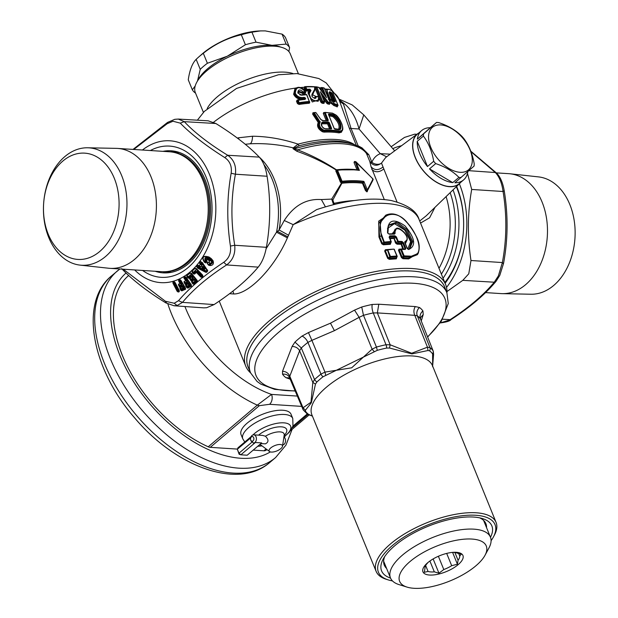 <?xml version="1.0" encoding="UTF-8"?>
<svg xmlns="http://www.w3.org/2000/svg" width="618" height="618" viewBox="0 0 618 618"><rect width="100%" height="100%" fill="white"/><g stroke="black" fill="none" stroke-linecap="round" stroke-linejoin="round"><path stroke-width="0.93" d="M429.904 561.028L434.323 571.851A18.532 7.385 -22.2 0 1 428.065 571.441L425.663 565.547M428.065 571.441L424.327 572.276L424.983 568.328A18.532 7.385 -22.2 0 1 426.621 564.08L428.166 562.334M446.675 553.411L451.688 565.694A18.532 7.385 -22.2 0 1 448.289 567.594A18.532 7.385 -22.2 0 1 443.794 569.541L438.378 556.27M443.794 569.541L438.958 573.218L433.133 558.935M434.323 571.851L438.958 573.218M452.53 552.392A18.532 7.385 -22.2 0 1 456.625 552.909L461.26 554.284L459.707 556.03L458.649 553.427M459.707 556.03A18.532 7.385 -22.2 0 1 458.069 560.279L454.91 552.531M458.069 560.279L457.42 564.219L452.592 552.392M451.688 565.694L457.42 564.219M436.03 557.366A21.591 8.606 157.8 0 0 427.355 563.037A21.591 8.606 157.8 0 0 426.405 574.501A21.591 8.606 157.8 0 0 449.881 569.981A21.591 8.606 157.8 0 0 463.098 557.892A21.591 8.606 157.8 0 0 453.658 552.307A21.591 8.606 157.8 0 0 436.03 557.366M427.957 550.005A46.775 18.648 -22.2 0 1 473.033 539.143A46.775 18.648 -22.2 0 1 485.022 555.273A46.775 18.648 -22.2 0 1 457.961 577.343A46.775 18.648 -22.2 0 1 407.023 587.1A46.775 18.648 -22.2 0 1 427.957 550.005M407.023 587.1L399.004 584.597A53.967 21.522 -22.2 0 1 390.491 577.961A53.967 21.522 -22.2 0 1 423.152 541.793A53.967 21.522 -22.2 0 1 490.429 537.173A53.967 21.522 -22.2 0 1 489 547.865L485.022 555.273M386.621 568.475A54.871 21.877 -22.2 0 1 384.303 565.161A54.871 21.877 -22.2 0 1 384.674 556.609M479.653 517.853A54.871 21.877 -22.2 0 1 483.469 520.279A54.871 21.877 -22.2 0 1 485.902 523.701A54.871 21.877 -22.2 0 1 486.559 527.687M490.483 537.297A59.544 23.747 157.8 0 0 489.217 522.195A59.544 23.747 157.8 0 0 482.473 518.579A59.544 23.747 157.8 0 0 427.749 526.42A59.544 23.747 157.8 0 0 383.175 559.105A59.544 23.747 157.8 0 0 384.234 574.609A59.544 23.747 157.8 0 0 390.545 578.085M392.484 580.928A62.966 25.106 -22.2 0 1 388.351 579.931A62.966 25.106 -22.2 0 1 381.221 576.115A62.966 25.106 -22.2 0 1 416.524 530.005A62.966 25.106 -22.2 0 1 492.229 520.688A62.966 25.106 -22.2 0 1 493.349 537.088A62.966 25.106 -22.2 0 1 491.094 540.68M388.351 579.931L386.343 579.305A64.766 25.825 -22.2 0 1 379.012 575.373A64.766 25.825 -22.2 0 1 415.327 527.95A64.766 25.825 -22.2 0 1 493.187 518.371A64.766 25.825 -22.2 0 1 494.338 535.234L493.349 537.088M387.077 579.537A64.782 25.832 -22.2 0 1 378.996 575.381A64.782 25.832 -22.2 0 1 376.13 571.372A64.782 25.832 -22.2 0 1 420.742 525.37A64.782 25.832 -22.2 0 1 493.203 518.363A64.782 25.832 -22.2 0 1 496.084 522.419A64.782 25.832 -22.2 0 1 493.975 535.914M432.615 353.913A3.6 3.283 144.9 0 0 433.056 350.723L420.472 318.996L433.056 350.723A71.595 28.552 157.8 0 0 429.943 347.579A3.6 3.206 126.6 0 1 429.572 350.839A69.973 27.903 -22.2 0 1 430.746 351.804A69.973 27.903 -22.2 0 1 432.615 353.913L432.631 366.041M312.414 416.115L308.552 414.361A69.973 27.903 -22.2 0 1 307.378 413.396A69.973 27.903 -22.2 0 1 305.501 411.287L305.377 410.267L311.317 402.828L315.474 384.102L316.771 382.102A69.973 27.903 -22.2 0 1 323.067 376.748L377.281 350.336A69.973 27.903 -22.2 0 1 386.629 348.065L389.525 348.019L411.897 353.905L428.027 350.506L429.572 350.839M433.264 351.101L433.589 354.315L432.979 355.512M312.43 416.146L310.336 415.265M315.474 384.102L312.832 382.442L310.985 402.233L303.036 407.795L302.998 409.425L289.162 376.779A7.2 6.574 145 0 0 282.55 374.238L282.519 371.279L292.098 346.459C295.597 346.567 298.1 348.004 299.606 350.785L301.329 347.98A71.92 28.675 -22.2 0 1 307.918 342.395L320.974 374.091L324.991 372.113L325.725 375.396M289.78 377.907L289.796 376.215L303.036 407.795L305.377 410.267M282.519 371.279C285.979 371.48 288.405 373.125 289.796 376.215L299.606 350.785L312.832 382.442L314.531 379.56L316.771 382.102M389.525 348.019L390.136 344.774L386.003 344.736A71.595 28.552 157.8 0 0 376.439 347.069L372.09 349.162L374.323 351.719M377.281 350.336L376.439 347.069L363.492 315.319L361.723 307.007A77.258 30.807 -22.2 0 1 372.214 304.458L378.795 304.218L415.311 306.574C413.658 309.27 413.473 312.183 414.771 315.319L417.281 315.783L429.943 347.579L427.447 347.177L428.027 350.506M308.444 332.584L311.897 340.356L307.918 342.395A7.2 3.801 -127.9 0 0 302.024 336.092L308.444 332.584L330.468 323.183L354.539 310.12L359.128 317.343L363.492 315.319A71.92 28.675 -22.2 0 1 373.257 312.94L377.359 312.909L378.795 304.218M420.665 319.367L420.425 317.814L423.222 314.554L422.928 310.962A7.2 6.574 -35 0 0 420.472 318.996A71.92 28.675 -22.2 0 0 417.281 315.783A7.2 6.412 -53.5 0 1 419.506 307.509A77.258 30.807 -22.2 0 1 422.928 310.962M423.222 314.554L421.283 320.912M290.421 379.259L285.972 377.691A77.258 30.807 -22.2 0 1 282.55 374.238M323.067 376.748A3.6 1.9 52.1 0 1 320.974 374.091A71.595 28.552 157.8 0 0 314.531 379.56L301.329 347.98L294.956 342.102L292.098 346.459M361.723 307.007L354.539 310.12M415.311 306.574L419.506 307.509M248.621 368.251A106.141 42.325 -22.2 0 1 312.291 295.898A106.111 42.31 -22.2 0 1 444.697 287.115L446.922 292.878A105.995 42.263 157.8 0 0 314.67 301.654A105.995 42.263 157.8 0 0 250.653 372.971L248.212 367.301A106.111 42.31 -22.2 0 1 312.299 295.906A106.141 42.325 -22.2 0 1 445.068 288.081M250.661 372.978A107.941 43.044 -22.2 0 1 245.771 366.173A107.941 43.044 -22.2 0 1 311.093 293.844A107.941 43.044 -22.2 0 1 445.655 284.604A107.941 43.044 -22.2 0 1 446.922 292.878L448.266 303.554L441.283 321.314L427.679 337.034M229.533 293.689L233.743 293.975C248.899 294.276 274.755 267.393 287.393 237.86L293.179 224.651L316.563 209.633M389.301 259.344L396.3 258.849L396.331 257.976L389.294 258.478L390.452 257.312L389.749 256.694L388.351 258.108L389.294 258.478L389.301 259.344L387.664 258.355L388.351 258.108L385.338 250.723L385.856 250.058L385.338 250.723L385.856 250.058L385.385 249.749L384.651 250.97L387.772 249.896L393.651 249.147L394.462 249.564A0.718 0.718 0 0 0 393.759 249.124L387.386 249.548A0.718 0.402 84.9 0 1 387.772 249.896L390.445 256.447L396.833 256.006L396.802 256.879A0.718 0.44 -92.6 0 0 396.833 256.006L394.153 249.463M385.385 249.749L387.208 249.587L385.771 250.089M396.3 258.849L396.748 257.559M390.012 238.672L394.485 238.363L396.416 236.933L394.894 235.775L394.84 236.64L395.636 237.188L398.154 242.21L397.026 244.18L400.804 244.28L403.484 242.681L402.009 241.453L401.932 242.326L402.673 242.928L404.975 248.575L404.713 249.139L405.277 249.448L401.476 249.332A0.718 0.479 90.7 0 0 401.074 248.992A0.718 0.718 0 0 0 400.843 249.031L399.452 249.487M418.077 253.519L417.382 254.678L408.768 258.054L403.021 257.845L402.959 258.718L401.445 257.559L403.021 257.845L404.087 256.756L409.533 256.957L418.077 253.519C420.078 248.088 419.444 242.333 416.2 236.238C406.544 218.517 396.779 211.341 386.922 214.709L380.093 222.727L381.213 235.775L379.645 236.771L382.411 243.562L383.361 243.932L384.512 242.774L383.817 242.148L381.731 243.809L383.369 244.798L390.367 244.303L390.808 243.021M381.731 243.809L378.958 237.018L378.703 221.128L389.332 214.044M418.425 252.87L408.676 258.927L402.959 258.718M399.599 249.456L400.935 249.023L400.696 249.587L403.369 256.13L404.149 255.883L404.087 256.756L403.369 256.13L402.218 257.312L399.259 250.051L399.599 249.456L399.259 250.051L399.599 249.456L399.05 249.147L398.479 250.298L401.476 249.332L404.149 255.883L409.626 256.091C424.172 258.185 420.603 237.76 407.494 222.959C394.33 205.887 373.936 216.539 381.909 235.528L381.213 235.775L383.817 242.148L390.893 241.468L390.87 242.341A0.718 0.44 -92.6 0 0 390.893 241.468L389.124 237.134L389.371 237.451L389.703 236.733L389.232 237.83L393.766 237.745L394.84 236.64L389.703 236.733L389.742 235.86L394.894 235.775M399.05 249.147L400.41 249.17M395.512 243.021L393.766 237.745L396.285 242.766L397.088 243.307L400.881 243.407L401.932 242.326L398.154 242.21L398.216 241.337L397.428 241.592L395.512 243.021L397.026 244.18M288.591 235.257L279.097 229.973L284.249 220.502C293.936 205.493 306.319 198.509 321.383 199.56L331.688 199.096L333.411 204.179L333.936 203.353A84.55 33.712 -22.2 0 1 354.361 200.533M445.655 284.604L419.097 219.529A107.941 43.044 -22.2 0 0 293.179 224.651L284.249 220.502M259.158 157.003A69.486 49.239 93.7 0 1 279.097 229.973L276.509 232.19L287.393 237.86M385.856 250.058L387.293 249.579L389.749 256.694L390.445 256.447L390.452 257.312L396.802 256.879L396.331 257.976L396.671 257.258M383.369 244.798L383.361 243.932L390.398 243.438L390.367 244.303M381.909 235.528L384.512 242.774L390.87 242.341L390.398 243.438L390.731 242.719M378.958 237.018L379.645 236.771L378.625 223.415L385.794 215.157M266.119 248.745L276.509 232.19A69.262 49.085 93.7 0 0 263.894 164.535M434.995 207.316L429.61 217.768L420.541 223.075M325.439 206.868L321.383 199.56M238.733 139.143L238.633 137.775L252.569 136.23C267.664 136.416 282.835 139.05 298.077 144.133L293.311 147.857L293.048 148.714L296.972 151.325C310.645 156.068 323.678 162.271 336.061 169.942L335.821 171.062A82.094 58.177 93.7 0 1 336.578 172.654L337.436 172.275L340.557 179.931L339.676 180.24A82.094 58.177 93.7 0 1 340.271 181.97L341.445 183.137L331.688 199.096L332.855 199.962L333.936 203.353L335.018 204.295M298.046 144.148L299.073 145.809L294.763 147.911L293.311 147.857C278.61 144.457 264.195 143.106 250.074 143.801L245.246 144.272M393.651 249.147L387.293 249.579L387.077 250.136M403.392 249.556L405.787 248.328L405.277 249.448L400.935 249.023L400.696 249.587M402.743 249.031L400.881 243.407L401.607 244.025L403.546 249.054M460.673 182.395A32.569 18.957 -130.3 0 1 459.769 183.376L426.242 215.782L419.699 221.005M333.944 204.566L333.411 204.179M397.003 201.924L381.491 163.106L385.678 157.528L417.629 133.758A32.569 18.957 -130.3 0 1 418.749 133.024M459.769 183.376A32.569 18.957 -130.3 0 1 430.53 178.046A32.569 18.957 -130.3 0 1 412.623 144.473A32.569 18.957 -130.3 0 1 417.629 133.758M296.972 151.325L297.606 149.865C311.225 155.018 324.164 161.661 336.424 169.796L337.567 170.259L335.821 171.062M336.061 169.942L337.567 170.259L342.055 181.259L341.159 181.669L341.909 183.237L332.855 199.962M293.048 148.714L297.606 149.865A84.55 33.712 -22.2 0 1 366.683 153.789A7.2 2.866 157.8 0 0 368.768 154.647L371.874 162.256C373.55 158.138 376.347 155.272 380.279 153.673L390.221 154.152M294.763 147.911L294.57 148.791A83.5 33.295 -22.2 0 1 353.017 144.28C358.934 146.08 363.361 149.031 366.304 153.117L369.788 161.398C372.971 165.856 376.872 166.42 381.491 163.106A7.2 5.593 -158.3 0 1 371.874 162.256A7.2 2.866 157.8 0 1 369.788 161.398L371.078 166.814C374.477 170.406 378.409 170.506 382.874 167.099M340.271 181.97L341.159 181.669A82.804 58.679 93.7 0 0 340.557 179.931L341.244 181.599A0.718 0.417 -130.3 0 0 341.993 182.248L341.754 182.248M336.455 169.788A84.55 33.712 -22.2 0 1 356.988 169.796L337.189 169.919A0.718 0.718 0 0 0 336.795 170.089L336.671 170.668A82.804 58.679 93.7 0 1 337.436 172.275L336.756 170.607A0.718 0.417 -130.3 0 1 336.795 170.089L336.671 170.668M389.371 237.451L389.703 236.733M400.935 249.023A0.718 0.479 90.7 0 1 401.074 248.992L404.875 249.108M396.416 236.933L398.216 241.337L402.009 241.453M386.667 156.794L380.279 153.673L359.05 128.992L363.77 114.886L352.237 104.944L338.819 98.996L326.173 82.882L318.88 78.556L296.98 73.588L278.448 74.755L236.516 88.444L204.357 111.387L197.366 120.186M453.04 189.881A75.195 53.287 93.7 0 1 443.06 278.254M384.28 199.521L371.078 166.814M355.157 161.823L354.462 161.452L354.029 162.549L355.937 161.931L359.398 170.398A85.995 34.291 157.8 0 0 337.567 170.259M341.939 183.229A0.718 0.394 -95.8 0 1 341.993 182.248L341.939 183.229A84.55 33.712 -22.2 0 1 362.472 183.237L365.431 190.491L366.86 191.843L372.685 180.618M467.826 171.626A32.383 18.849 -130.3 0 1 463.577 179.923L459.12 183.716A32.383 18.849 -130.3 0 1 430.12 177.559A32.383 18.849 -130.3 0 1 412.77 144.558A32.383 18.849 -130.3 0 1 417.196 134.345L421.654 130.56A32.383 18.849 -130.3 0 1 430.321 127.71L417.366 139.135A32.383 18.849 -130.3 0 1 421.654 130.56M356.385 145.516L349.178 127.841L338.826 99.004A79.158 31.564 -22.2 0 0 332.623 92.059M330.105 102.387L333.851 105.531A79.158 31.564 -22.2 0 1 337.212 106.922L337.358 106.157M325.246 90.475L325.408 89.68L328.413 89.131L331.866 90.568A0.541 0.463 116.3 0 1 332.067 90.792L337.93 105.153A80.595 32.136 157.8 0 0 334.516 103.731L330.105 98.787L329.332 99.019L331.742 102.688L334.284 104.457L331.742 102.688L331.047 103.484M327.161 89.116L325.833 89.116L325.408 89.68M329.788 103.407L329.479 104.311L329.757 103.33A79.877 31.85 157.8 0 0 327.942 102.967L327.579 102.627L326.744 103.252L327.679 103.948A0.718 0.556 100.1 0 1 327.942 102.967L321.522 94.878M323.291 98.656L326.744 103.252M321.553 94.763L324.504 101.63L323.948 103.422L324.35 102.372M320.781 102.109L321.731 101.769L322.279 102.256A0.718 0.518 94.5 0 0 322.086 103.245L320.781 102.109L319.143 98.108M312.028 96.13L314.979 89.355M314.361 98.494L314.832 97.335L316.37 96.532L315.628 98.401L315.79 97.096M317.513 96.562L317.382 96.547A79.158 31.564 -22.2 0 0 315.389 96.47L316.053 96.702L315.389 96.47L314.832 97.335M300.634 87.524A79.158 31.564 -22.2 0 1 304.01 87.269L305.277 86.883L304.674 86.659L304.095 87.771L305.053 90.104L306.497 91.116A79.158 31.564 -22.2 0 1 308.93 91.024L307.949 92.824L312.268 101.962L319.104 99.66M301.538 99.544L301.352 99.405C297.868 99.135 295.304 97.435 293.658 94.307L294.809 93.619C296.578 96.833 299.166 98.386 302.573 98.277L302.326 98.764L304.133 98.192A79.877 31.85 157.8 0 0 302.457 98.378C298.896 98.625 296.207 97.15 294.4 93.967L295.466 88.59L294.732 93.426L295.296 93.179C296.045 86.443 299.382 85.933 305.315 91.626L305.555 92.136M305.609 92.237L305.671 93.048L305.053 93.457L305.137 92.468A79.877 31.85 157.8 0 0 302.812 92.661L301.314 92.839L302.743 93.65A0.718 0.402 84.6 0 1 302.812 92.661L298.448 91.085L302.086 92.406L302.974 91.827C299.823 89.062 298.108 89.386 297.83 92.8L298.424 91.101L298.61 92.02L301.314 92.839M298.61 92.02L298.355 93.403M301.128 95.133L299.738 94.786M300.587 94.894A79.158 31.564 -22.2 0 1 305.462 94.43L306.366 94.732M309.464 102.132L309.695 102.882L309.077 103.283L309.162 102.294A79.877 31.85 157.8 0 0 299.042 103.484L297.443 103.577L296.493 101.244L297.227 99.985A79.158 31.564 -22.2 0 1 301.352 99.405L302.326 98.764M296.493 101.244L297.721 100.232L297.235 100.912L298.185 103.245L298.594 102.897L299.166 103.384L299.05 104.457L297.443 103.577M293.658 94.307L295.049 88.173L298.988 87.277M324.527 112.615A79.158 31.564 -22.2 0 0 323.693 112.576L324.373 112.808L323.693 112.576L323.291 113.457L326.188 120.549M313.797 112.7A79.158 31.564 -22.2 0 0 312.94 112.754L313.527 112.994L312.94 112.754L312.654 114.114L318.278 122.534C316.578 126.01 317.992 129.092 322.503 131.796L324.048 132.128A79.158 31.564 -22.2 0 1 339.035 132.885L341.445 132.206L342.055 130.807M238.633 137.775L237.335 138.084M389.124 237.134L389.742 235.86M388.699 233.913L393.929 233.836L395.126 233.295L394.469 234.145L389.216 234.222L387.548 232.855C387.355 220.008 393.172 217.69 405.006 225.902C415.087 238.084 416.316 245.949 408.676 249.51L407.239 248.567M407.084 248.258L404.736 242.503L404.983 241.422C413.357 238.139 393.913 220.603 395.126 233.295M349.178 127.841A7.2 2.866 157.8 0 0 351.07 128.474L359.05 128.992C355.79 116.725 350.213 107.779 342.31 102.155L339.529 100.742M339.127 99.761L342.31 102.155L343.477 104.102L339.761 101.313M456.331 186.706A75.195 53.287 93.7 0 1 455.451 264.581A75.195 53.287 93.7 0 1 444.805 282.526M354.979 162.24L355.195 161.692L354.462 161.452L355.195 161.692L357.938 169.487L359.398 170.398L357.722 170.035M372.662 180.896L372.739 180.062M367.331 191.642L367.308 190.784L367.331 191.642M365.431 190.491L366.381 190.182L367.308 190.784L366.86 191.843M463.577 179.923A32.383 18.849 -130.3 0 1 454.91 182.773L474.06 166.088A32.383 18.849 49.7 0 0 474.199 164.458A32.383 18.849 49.7 0 0 474.222 163.886C472.531 154.013 469.108 145.616 463.94 138.695A32.383 18.849 49.7 0 0 461.924 136.354C455.922 130.282 448.181 125.701 438.695 122.588A32.383 18.849 49.7 0 0 437.59 122.488A32.383 18.849 49.7 0 0 436.517 122.449L423.569 133.874A32.383 18.849 49.7 0 0 423.423 135.504A32.383 18.849 49.7 0 0 423.407 136.076C428.575 142.997 431.997 151.395 433.689 161.267A32.383 18.849 49.7 0 0 435.698 163.608C445.184 166.721 452.932 171.31 458.935 177.374A32.383 18.849 49.7 0 0 460.031 177.474A32.383 18.849 49.7 0 0 461.105 177.513M452.739 182.634A32.383 18.849 -130.3 0 1 429.502 168.868L452.739 182.634L458.935 177.374M417.212 141.337L427.494 166.528A32.383 18.849 -130.3 0 1 417.212 141.337L423.407 136.076M343.477 104.102L351.07 128.474L358.139 145.802L362.04 147.903L362.086 148.768M357.49 146.01L358.139 145.802L357.984 146.25M323.631 87.957A0.541 0.425 102.3 0 1 324.211 88.142L330.074 102.495A80.595 32.136 157.8 0 0 328.243 102.14L320.302 91.703L324.272 101.429L324.172 102.433A79.877 31.85 157.8 0 0 322.295 102.256L322.627 101.275L316.895 87.223L315.126 86.79L314.817 87.269L315.875 87.416L315.002 87.756M315.126 86.79L315.358 86.767A79.15 31.564 -22.2 0 1 317.358 86.953L317.428 86.968M321.947 91.387L320.618 87.934L321.082 87.493A79.15 31.564 -22.2 0 1 321.824 87.64M337.212 106.922L337.552 105.964A79.877 31.85 157.8 0 0 334.168 104.558A0.718 0.603 109.1 0 0 333.851 105.531M326.343 93.171L326.845 92.909L326.837 89.316L326.474 89.788M329.757 103.33L330.089 102.897M312.09 95.991L311.951 95.149M307.949 92.824L308.846 92.916L311.124 100L318.108 101.313M309.734 90.05L308.93 91.024L310.136 90.568L309.981 89.177L311.001 90.491L309.881 89.919A80.054 31.92 -22.2 0 0 306.721 90.027L306.798 89.286A80.595 32.136 -22.2 0 1 309.981 89.177M305.053 90.104L306.605 90.128A0.718 0.433 -92.9 0 0 306.497 91.116M304.929 87.2L304.095 87.771M305.47 92.237L305.671 93.048L305.47 92.237L305.137 92.468M298.394 91.132L298.139 93.256M309.379 102.209L309.44 102.155A0.541 0.541 0 0 0 309.587 101.537L309.695 102.882L309.494 102.07L309.162 102.294M297.721 100.232L297.227 99.985M324.666 112.561L323.291 113.457M324.373 112.808L327.277 120.58M341.445 132.206L341.484 131.302L339.29 131.904L339.861 131.031L342.009 130.429C343.6 126.203 341.491 121.035 335.69 114.933L332.631 113.31A80.958 32.283 157.8 0 0 325.161 112.546L324.689 112.715L325.161 112.546L328.282 120.178L328.011 120.765A80.958 32.283 157.8 0 0 323.098 120.719L320.773 119.498L315.914 112.615A80.958 32.283 157.8 0 0 314.268 112.723L320.201 122.155C318.587 125.021 319.722 127.648 323.608 130.027L324.674 130.259A80.958 32.283 -22.2 0 1 339.861 131.031M339.035 132.885L339.29 131.904A79.877 31.85 -22.2 0 0 324.164 131.14A0.718 0.44 -92.5 0 0 324.048 132.128M322.503 131.796L322.897 130.908L324.612 130.753L323.407 130.475C319.305 127.911 318.092 125.114 319.784 122.078L320.201 122.155M313.952 116.099L314.778 115.728L319.174 122.132L318.278 122.534L319.267 122.518C317.474 125.639 318.687 128.436 322.897 130.908L323.608 130.027M312.654 114.114L313.921 113.024L315.365 115.226L315.79 115.041M319.236 122.534L319.73 121.669L315.365 115.226L314.778 115.728L313.341 113.519L313.527 112.994L313.341 113.519M367.1 190.854A0.718 0.417 -130.3 0 0 367.362 190.73A0.718 0.603 -149.7 0 0 367.339 189.865L363.886 181.398L362.704 182.256A0.718 0.541 -82.6 0 0 362.472 183.237L363.423 182.928L363.886 181.398A85.995 34.291 157.8 0 0 342.055 181.259L341.993 182.248A85.276 34.005 -22.2 0 1 362.704 182.256L366.381 190.182L367.339 189.865L373.009 179.058L355.914 161.754A0.718 0.718 0 0 0 355.002 161.738L354.848 161.792M387.818 233.256L387.548 232.855L387.818 233.256M393.929 233.836L394.469 234.145L393.929 233.836L394.299 233.395L393.929 233.836M392.955 233.882L394.299 233.395L396.254 228.73C397.467 225.616 410.244 234.948 406.574 241.09L405.014 242.279L404.983 241.422M404.89 242.812L405.014 242.279L404.89 242.812M408.027 249.201L408.676 249.51L408.027 249.201M388.537 225.099L396.988 221.978L407.169 229.657L412.7 241.538L409.711 248.791L408.243 249.17M445.107 283.276A78.254 55.458 -86.3 0 0 455.134 265.949A78.254 55.458 -86.3 0 0 456.663 186.381M417.366 139.135L423.569 133.874M430.321 127.71L436.517 122.449M427.494 166.528L433.689 161.267M429.502 168.868L435.698 163.608M316.061 86.983L316.895 87.223L315.875 87.416L321.731 101.769L322.627 101.275A80.595 32.136 157.8 0 1 324.272 101.429L324.195 102.41M320.734 88.413L322.519 87.802A0.541 0.417 100.3 0 0 321.947 87.625L320.618 87.934A79.158 31.564 -22.2 0 0 319.112 87.702M321.684 87.872L321.082 87.493L321.684 87.872M337.969 105.315L337.93 105.153A0.541 0.463 -63.7 0 1 337.667 105.863A80.054 31.92 157.8 0 0 334.284 104.457L334.516 103.731M328.05 89.185L328.66 89.378L328.05 89.185M330.105 98.787L327.61 92.677C326.783 90.174 327.131 89.077 328.66 89.378A80.595 32.136 157.8 0 1 332.067 90.792L332.121 90.846A0.541 0.541 0 0 0 331.866 90.568M314.732 87.269L314.639 86.929A80.595 32.136 -22.2 0 0 305.848 86.953L305.199 87.215L305.848 86.953L306.798 89.286L306.157 89.548L304.952 87.424L305.902 89.757L306.605 90.128A79.877 31.85 -22.2 0 1 309.765 90.019L310.159 90.552L308.846 92.916L311.348 99.838L318.154 101.275L318.695 96.856A80.595 32.136 157.8 0 0 316.671 96.787L311.897 94.469L312.005 95.102L314.67 90.05L314.639 86.929L314.122 86.752M298.061 93.055L301.654 95.211A80.595 32.136 157.8 0 1 306.598 94.739L306.157 94.562M306.744 95.033L309.494 102.07M305.13 99.413L304.983 98.44L304.249 98.1L304.674 98.702L305.601 98.185L305.13 99.413A80.595 32.136 157.8 0 0 298.208 100.317L297.644 100.564L299.166 103.384A80.054 31.92 157.8 0 1 309.278 102.202M304.674 98.702L304.597 99.336M324.674 130.259L324.612 130.753A80.595 32.136 -22.2 0 1 339.738 131.526L341.993 130.869L341.252 131.541M320.07 121.344L319.189 122.125M322.781 120.603L322.04 120.479M373.009 179.058L372.554 178.957L372.94 179.892M392.94 233.805L395.134 229.178L396.254 228.73M406.574 241.09L405.114 243.005M388.351 225.454L396.462 223.144L406.18 230.39L411.603 241.63L409.147 248.977M446.528 287.409A82.758 58.64 -86.3 0 0 457.838 268.166A82.758 58.64 -86.3 0 0 459.352 183.778M401.538 145.732A82.758 58.64 -86.3 0 0 392.785 148.621M472.283 161.074A27.887 16.23 -130.3 0 1 449.487 168.784A27.887 16.23 -130.3 0 1 428.56 136.153A27.887 16.23 -130.3 0 1 451.356 128.444A27.887 16.23 -130.3 0 1 472.283 161.074M203.422 112.406L195.327 92.569A51.271 20.448 -22.2 0 1 196.686 82.41A51.271 20.448 -22.2 0 1 226.35 58.216A51.271 20.448 -22.2 0 1 282.187 47.516A51.271 20.448 -22.2 0 1 290.267 53.82L298.363 73.666M332.121 90.923L337.984 105.207A0.541 0.541 0 0 1 337.83 105.817L337.297 106.087M329.093 92.522L329.379 92.437A0.541 0.448 -70.9 0 0 329.61 91.711L329.178 93.125L331.673 99.228L333.565 101.398A80.595 32.136 157.8 0 1 335.064 101.962L335.242 101.275L334.315 101.522M335.242 101.275L332.036 93.418L331.109 92.267L331.279 93.612L330.336 94.021L330.862 92.994A80.054 31.92 -22.2 0 0 329.379 92.437L329.1 92.406M321.692 94.871L321.213 93.557M324.272 101.429L324.373 101.993M316.895 87.223A80.595 32.136 157.8 0 1 318.726 87.401L324.798 95.334M314.67 90.05L314.593 89.417L311.897 94.469L312.005 95.102M311.001 90.491L309.711 92.816C306.358 99.189 321.708 105.439 318.695 96.856L318.177 96.686M295.296 93.179L295.373 93.372C297.003 96.3 299.413 97.69 302.604 97.544L302.573 98.277A80.054 31.92 157.8 0 1 304.249 98.1L304.295 97.358A80.595 32.136 157.8 0 0 302.604 97.544M305.601 98.185L304.295 97.358M297.582 100.332L297.675 100.178A0.541 0.541 0 0 1 297.938 100.054L304.96 99.119M298.061 100.093A80.054 31.92 -22.2 0 1 304.713 99.235L304.767 98.926M324.226 113.109L324.689 112.715L328.011 120.765M313.318 113.102L315.613 112.499A80.595 32.136 157.8 0 0 314.183 112.592M314.083 112.553L313.921 113.024L314.083 112.553M315.852 112.515L320.866 119.459L322.897 120.549L327.779 120.618M392.106 233.805L396.524 228.629M406.59 241.066L405.393 243.685M387.486 228.482L394.477 223.654L404.72 229.996L410.661 241.684L407.756 248.984M470.924 151.619L495.335 172.538C499.329 176.678 501.909 182.998 503.067 191.495L471.688 189.456C467.54 212.886 467.308 236.57 470.986 260.51L468.768 273.797L462.805 280.34L446.969 291.557M471.688 189.456L467.486 173.364M416.663 134.477L414.724 134.152L404.481 137.428L391.163 146.729M282.187 47.516L279.174 46.582A48.575 19.367 157.8 0 0 271.966 45.338A48.575 19.367 157.8 0 0 271.147 45.292A48.575 19.367 157.8 0 0 227.3 56.207A48.575 19.367 157.8 0 0 227.293 56.207A48.575 19.367 157.8 0 0 227.285 56.215A48.575 19.367 157.8 0 0 226.281 56.709A48.575 19.367 157.8 0 0 198.177 79.629L196.686 82.41M335.064 101.962A0.541 0.456 -68 0 0 334.832 101.723L333.318 101.159L331.758 99.297L329.07 92.43M334.508 101.808L331.279 93.612L332.036 93.418M324.296 88.343L324.211 88.142A80.595 32.136 157.8 0 0 322.519 87.802L326.551 97.698L324.643 95.126M328.506 121.993L329.278 122.627L331.642 128.428L331.372 129.015A80.958 32.283 157.8 0 0 325.81 128.984L325.068 128.868C321.252 126.736 320.333 124.481 322.31 122.109L322.944 121.955L322.874 122.449A80.595 32.136 -22.2 0 1 328.413 122.488L328.506 121.993A80.958 32.283 157.8 0 0 322.944 121.955M328.482 114.747L328.598 114.469A80.595 32.136 -22.2 0 1 332.693 114.979L334.207 115.697C339.769 121.105 341.63 125.678 339.807 129.409L339.05 129.757A80.958 32.283 157.8 0 0 334.933 129.247L334.191 128.59L328.537 114.515M328.683 114.894A79.877 31.85 -22.2 0 1 332.245 115.357L332.816 114.484L334.485 115.257C340.294 120.858 342.233 125.601 340.294 129.494L338.672 129.641M121.707 268.675C132.376 279.915 147.123 291.341 165.941 302.944L174.029 305.755L177.142 305.539L182.495 302.38L214.083 304.581L206.721 307.71L203.84 307.864L173.913 305.748M178.308 119.073L184.272 121.653L180.263 123.136L172.963 121.236L167.161 123.716L167.563 122.41L174.778 119.32L178.308 119.073L208.135 120.811L215.867 123.515C234.276 134.948 248.745 146.149 259.282 157.119C263.113 161.298 265.717 167.671 267.084 176.246C270.8 200.186 270.56 223.87 266.381 247.3C264.844 255.728 262.117 262.333 258.193 267.13C247.432 279.884 232.731 292.376 214.083 304.581M504.033 190.854L503.067 191.495C506.976 215.45 506.745 239.143 502.372 262.557L498.347 275.968L494.253 282.21L496.038 281.329C485.13 294.454 470.113 307.216 451.001 319.606M440.263 322.944L451.009 319.606C450.043 321.005 446.459 322.117 440.263 322.944L440.178 322.936M227.285 56.215L207.393 63.26L203.314 53.279A53.071 21.159 157.8 0 0 198.54 57.15A53.071 21.159 157.8 0 0 196.161 59.351C192.322 63.206 189.687 70.027 188.266 79.815L192.337 89.803L195.211 85.933M197.536 80.827L200.24 69.34A53.071 21.159 -22.2 0 1 207.393 63.26M288.884 51.557L289.579 47.594A53.071 21.159 -22.2 0 0 286.119 44.102L282.047 34.121L265.292 30.9L260.526 30.908L251.935 32.175A53.071 21.159 157.8 0 0 246.69 33.318A53.071 21.159 157.8 0 0 241.321 34.762L245.4 44.743L227.3 56.207M241.321 34.762C227.447 37.961 214.778 44.141 203.314 53.279M286.119 44.102L271.966 45.338L256.014 42.163A53.071 21.159 -22.2 0 0 250.761 43.306A53.071 21.159 -22.2 0 0 245.4 44.743M289.579 47.594L285.508 37.613A53.071 21.159 157.8 0 0 282.047 34.121M330.97 93.148L330.746 93.094A79.877 31.85 -22.2 0 0 329.263 92.538A0.718 0.603 -70.9 0 0 329.108 92.661M329.556 128.799L327.532 123.847L328.413 122.488L329.278 122.627M322.295 123.824L321.908 122.943L322.426 122.835L322.295 123.824A79.158 31.564 -22.2 0 1 327.532 123.847L328.807 122.797L331.032 128.899A80.595 32.136 157.8 0 0 325.732 128.861M324.543 128.668L325.81 128.984M321.453 125.554L321.97 122.828L322.874 122.449L322.426 122.835A79.877 31.85 -22.2 0 1 327.973 122.866M195.551 93.133A53.071 21.159 -22.2 0 1 192.337 89.803M200.24 69.34L196.161 59.351M223.724 262.302C229 258.486 231.232 253.071 230.429 246.057L234.724 245.276C235.52 253.782 232.816 260.332 226.605 264.929L223.716 262.302C204.573 275.01 189.51 287.803 178.517 300.688L174.222 303.253L165.415 301.26L166.644 303.083M231.147 173.241C232.082 166.373 229.958 161.151 224.751 157.575L227.687 155.257C233.805 159.537 236.385 165.856 235.419 174.214L231.147 173.241C226.906 197.235 226.667 221.507 230.429 246.057M470.986 260.51L502.372 262.557L503.315 263.677M468.9 170.684L495.335 172.538L496.857 173.341L470.723 151.101M260.526 30.908L258.811 30.993A46.775 18.648 157.8 0 0 201.831 54.253L198.54 57.15M251.935 32.175L256.014 42.163M329.116 115.952A79.158 31.564 -22.2 0 1 331.99 116.338A0.718 0.556 -80.8 0 1 332.245 115.357L333.805 116.045C339.467 121.36 341.329 125.933 339.398 129.749M167.161 123.716L133.758 149.463M123.237 269.209L165.415 301.26M258.193 267.13L226.605 264.929C207.741 277.119 193.032 289.603 182.495 302.38L178.517 300.688M224.751 157.575C205.84 145.624 191.008 134.145 180.263 123.136M321.939 123.909L321.352 124.473M334.485 115.257L333.264 116.933C338.409 121.87 340.132 126.08 338.425 129.579M331.99 116.338L333.264 116.933M178.61 280.093L179.112 281.097L178.733 281.29L178.61 280.093L179.892 279.575L180.981 280.425L185.531 288.173L185.477 289.317L185.292 288.119L180.881 281.082L180.24 281.028L179.931 281.522L180.425 281.26L181.746 283.515L181.252 283.77L179.112 281.097L180.433 283.345L178.401 284.226L179.282 286.706L180.587 287.37L179.954 287.872L182.163 286.999L183.785 287.965L183.276 286.111L182.202 285.454L180.549 285.972L180.209 285.4L181.87 284.705L181.746 283.515M179.807 287.694L180.688 290.174L181.785 290.839L185.477 289.317M178.733 281.29L180.054 283.538L178.401 284.226M191.371 284.89L191.402 286.088L191.178 284.975L186.057 277.513L191.371 284.89L186.242 277.428L185.091 276.686L186.242 277.428M185.091 276.686L183.847 277.389L185.554 280.788L183.955 281.723L185.021 284.18L186.373 284.697L185.616 285.145L185.863 286.404L187.826 288.15L191.402 286.088M197.242 280.51L197.374 281.738L197.057 280.642L191.348 273.565L197.242 280.51L191.534 273.434L190.321 272.816L191.534 273.434M190.321 272.816L186.729 275.582L187.076 276.864L187.988 278L189.494 278.309L190.846 280.603L192.244 280.966L191.526 281.522L192.785 283.94L194.291 284.21L197.374 281.738M174.191 281.715L175.211 282.627L179.32 290.622L179.197 291.711L179.127 290.622L174.925 282.967A0.718 0.494 -105.8 0 1 175.095 283.199L172.909 282.086L172.978 283.26L177.088 291.256L178.146 292.013L178.44 291.41A0.718 0.494 74.1 0 0 178.393 290.622L178.849 290.491L175.095 283.199L174.129 283.546L173.364 283.098L173.04 282.256L174.322 281.893L172.909 282.086M178.478 291.997L179.197 291.711M202.75 275.234L196.493 268.645L195.234 268.158L191.866 271.464L193.318 273.805L194.531 274.091L196.393 272.43L200.842 277.103L202.078 277.374L202.774 276.802L202.75 275.234L196.331 269.448A0.718 0.386 -133.9 0 1 196.563 269.641L202.295 275.667L201.901 276.045L197.459 271.372L197.042 271.773L196.709 272.129L201.159 276.802L201.483 276.447L197.042 271.773L195.968 272.09L195.69 271.441L197.459 271.372M198.525 265.369L200.634 266.976L202.132 265.091L200.379 266.806L199.266 265.786L200.302 264.481L199.599 262.913L200.672 261.599L202.333 262.55L207.725 270.738L202.086 262.696L207.262 270.066L207.277 270.839L201.986 263.206L201.36 263.484L201.221 263.94L201.978 264.187L201.584 264.465L200.047 263.616L200.302 264.481L201.877 264.913L200.417 264.133L199.266 265.786L197.837 265.501L196.632 266.69L197.83 268.22L205.647 272.26L206.914 272.044L206.335 271.016L198.857 267.154L199.838 266.652L198.95 266.52L198.525 265.369L197.644 265.369L196.632 266.69M206.914 272.044L207.725 270.738M207.053 259.313L207.146 258.733L207.702 259.089L206.482 260.232L207.022 261.051L205.779 262.944L204.295 262.14C201.352 257.042 202.928 255.334 209.015 257.011L211.225 258.579L213.086 261.955L212.731 260.773M207.447 259.452L209.664 261.02L209.123 262.225C206.628 261.823 206.466 262.828 208.637 265.23L209.989 265.578C213.04 265.408 214.052 263.778 213.025 260.672L211.225 258.579M180.788 280.464L185.292 288.822L185.531 288.173L180.981 280.425L179.892 279.575M178.749 280.263L180.031 279.745L180.695 280.85L178.749 280.263M180.054 283.538L181.684 284.481L181.252 283.77L180.054 283.538M178.548 285.454L178.934 285.261L178.54 284.404L180.016 285.168L181.87 284.705M179.282 286.706L180.456 286.775A0.718 0.417 91.3 0 0 180.549 285.972L180.047 286.234L178.934 285.261L181.128 287.432M180.379 287.37L180.456 286.775L180.41 287.378M179.962 288.93L180.348 288.73L179.954 287.872L181.422 288.637L183.6 287.733L183.167 287.022L183.662 286.767M180.688 290.174L181.854 290.244L180.348 288.73L181.074 289.973L185.045 288.166L185.137 288.938L182.047 290.213A0.718 0.487 67.2 0 0 181.955 289.44L181.615 288.861L183.785 287.965M181.785 290.839L182.047 290.213L182.125 290.784M183.847 277.389L185.238 276.849L185.987 277.976L185.276 278.757L186.188 278.2L190.877 285.029L191.039 285.771L188.042 287.501A0.718 0.463 59.4 0 0 187.887 286.76L191.124 284.921L191.155 286.319M184.064 278.618L184.419 278.386L185.91 280.557L183.955 281.723M184.002 277.559L186.767 280.927L187.239 280.618L185.547 278.231L184.002 277.559M185.554 280.788L187.246 281.623L186.767 280.927L185.554 280.788M184.195 282.974L184.11 281.885L185.632 282.557L187.455 281.847L187.239 280.618M185.021 284.18L186.196 284.133A0.718 0.417 83.8 0 0 186.227 283.338L185.84 282.781L187.455 281.847M184.558 282.743L185.385 283.94L185.74 283.647L184.558 282.743M186.165 284.728L186.196 284.133L186.528 284.867L185.616 285.145M186.914 284.697L186.35 284.11L186.528 284.867L187.918 284.11L189.61 284.975L188.953 283.114L187.841 282.573L185.74 283.647L186.196 284.728M185.863 286.404L186.234 286.173L185.771 285.307L187.3 285.979L189.402 284.759L188.915 284.064L189.394 283.755M186.69 287.602L188.042 287.501L188.158 288.058M186.234 286.173L187.053 287.362L187.401 287.076L186.234 286.173M187.826 288.15L187.509 286.204L189.61 284.975M186.729 275.582L190.483 272.978L191.317 274.114L188.235 276.879L191.534 274.33L196.763 280.796L196.98 281.491L194.129 283.685A0.718 0.44 51.9 0 0 193.913 282.99L197.003 280.626L197.142 282.017M187.076 276.864L187.424 276.594L188.335 277.721L189.208 277.814A0.718 0.417 71.1 0 0 189.116 277.049L191.132 275.682L192.291 276.091L193.086 277.938L191.557 279.127L191.982 279.653A0.718 0.402 76.1 0 1 192.036 280.433L192.407 281.12L191.526 281.522M187.988 278L189.116 277.049L186.891 275.744L189.17 278.417M189.927 279.467L190.274 279.189L189.402 277.737L189.27 278.394M190.846 280.603L192.036 280.433L192.067 281.012M190.274 279.189L191.194 280.333L191.526 280.016L190.274 279.189M192.036 281.02L191.526 280.016L193.187 278.795L195.18 279.668L195.489 280.912L193.488 282.457L193.913 282.99L193.457 283.353L191.696 281.684L193.264 282.248L195.489 280.912M192.777 280.896L192.453 280.224L192.407 281.12L193.735 280.155L195.273 280.703L194.732 280.024L195.18 279.668M191.874 282.805L192.221 282.526L194.291 284.21M192.785 283.94L193.457 283.353L193.967 284.357M175.018 282.627L179.181 290.738M172.978 283.26L173.364 283.098L177.474 291.093L178.896 291.279L179.096 290.499L178.934 291.866M177.088 291.256L177.884 290.839L174.129 283.546L174.647 283.33L178.393 290.622L177.884 290.839L178.146 292.013M196.493 268.645L202.982 276.493M195.234 268.158L191.866 271.464M193.318 273.805L193.936 273.164L193.658 272.067L196.787 269.409L195.412 268.305L196.331 269.448L193.658 272.067L192.043 271.611L193.643 273.488L194.639 273.403A0.718 0.409 44.8 0 0 194.369 272.754L195.69 271.441M192.314 272.747L193.897 272.26L194.531 274.091M200.842 277.103L202.009 276.802L201.483 276.447L201.901 276.045A0.718 0.394 45.9 0 1 202.179 276.694L202.565 276.316L202.774 276.802M202.078 277.374L202.009 276.802L202.38 277.181M202.333 262.55L200.672 261.599M207.501 269.927L206.018 271.642L196.825 266.814L198.594 266.976L198.95 266.52L197.644 265.369M199.599 262.913L200.858 261.738L201.738 263.029L201.36 263.484L199.784 263.052L199.745 263.824M197.83 268.22L198.077 267.741L205.894 271.796L207.277 270.839L207.524 271.279M205.647 272.26L206.018 271.642L206.451 272.353M204.295 262.14L204.581 261.877C201.677 257.142 203.113 255.605 208.876 257.281L211.093 258.849L211.171 259.545C213.411 262.557 212.816 264.041 209.378 264.01L208.853 264.743C206.791 262.889 206.868 262.14 209.077 262.495L209.664 261.02M209.015 257.011L209.131 257.613C205.238 256.524 204.002 257.922 205.439 261.816L204.581 261.877L205.894 262.364L206.713 261.113L205.439 261.816L205.779 262.944M207.022 261.051L206.806 261.468L207.022 261.051M206.621 260.441L206.041 259.784L206.18 260.302L207.146 258.733L208.305 258.95L208.645 258.471C205.933 257.621 205.13 258.494 206.25 261.09M206.18 260.302L206.041 259.784M207.702 259.089L209.919 260.665L210.522 260.526L208.305 258.95L207.702 259.089M209.123 262.225L209.595 263.067L209.1 264.643L210.105 264.998L213.086 261.962M208.637 265.23L208.853 264.743L210.105 264.998L209.989 265.578M155.18 271.271A61.167 43.345 -86.3 0 0 163.206 272.87A61.167 43.345 -86.3 0 0 167.571 272.839A61.167 43.345 -86.3 0 0 210.545 211.549A61.167 43.345 -86.3 0 0 171.086 150.792A61.167 43.345 -86.3 0 0 166.721 150.823A61.167 43.345 -86.3 0 0 162.928 151.348M181.136 281.028L180.695 280.85A0.718 0.471 -112 0 1 180.881 281.082L181.136 281.028M180.016 285.168L179.707 285.655L180.016 285.168M181.422 288.637L181.105 289.131L181.422 288.637M186.435 278.092L185.987 277.976A0.718 0.448 -119.6 0 1 186.188 278.2L186.435 278.092M185.632 282.557L185.361 283.09L185.632 282.557M187.3 285.979L187.022 286.52L187.3 285.979M191.773 274.153L191.317 274.114A0.718 0.425 -127 0 1 191.534 274.33L191.773 274.153M189.911 278.293L189.402 277.737L189.687 278.409L191.341 277.188L193.086 277.938M192.777 276.694L191.51 276.764L192.87 277.729L191.557 279.127A0.718 0.44 -128 0 0 191.333 278.919L189.811 278.363L189.324 276.964M193.264 282.248L193.032 282.82L193.264 282.248M196.323 271.858L196.393 272.43L196.323 271.858M202.31 263.021L201.738 263.029L202.31 263.021M198.594 266.976L198.525 267.779L198.594 266.976M208.645 258.471L210.854 260.047L210.522 260.526C212.198 262.333 211.889 263.183 209.595 263.067L209.378 264.01M211.171 259.545L209.131 257.613L211.348 259.189L212.723 260.765M170.792 151.858A61.167 43.345 93.7 0 1 174.593 151.325A61.167 43.345 93.7 0 1 175.002 151.302M183.276 286.111L182.101 286.234L183.167 287.022L182.781 286.366L182.163 286.999L182.202 285.454M188.953 283.114L187.795 283.361L188.915 284.064L188.482 283.423L187.918 284.11L187.841 282.573M194.693 279.066L193.558 279.421L194.732 280.024L194.245 279.421L193.735 280.155L193.534 278.648M202.132 265.091L201.978 264.187M200.634 266.976L199.761 266.976M204.442 267.679L203.747 266.698L202.488 266.312L201.839 267.13L202.426 268.359L203.476 268.9C204.952 269.51 205.276 269.1 204.442 267.679L204.04 267.957C205.076 269.093 204.913 269.301 203.554 268.567L203.476 268.9M208.954 257.976C205.439 256.91 204.388 258.077 205.817 261.476M210.854 260.047C212.615 262.356 212.175 263.484 209.533 263.43M167.154 272.87A61.167 43.345 93.7 0 1 163.052 271.781M162.279 271.719A60.085 42.58 -86.3 0 0 162.858 271.765A60.085 42.58 -86.3 0 0 202.859 241.414A60.085 42.58 -86.3 0 0 170.607 151.843L178.888 152.376A60.085 42.58 93.7 0 1 179.112 152.391M171.364 272.314A60.085 42.58 93.7 0 1 171.14 272.299L162.858 271.765M189.363 276.934L189.579 277.621L192.291 276.091M190.792 275.829L191.341 277.188L191.132 275.682M203.747 266.698L203.345 266.976L204.04 267.957L202.588 266.945L203.345 266.976L202.604 267.911L203.554 268.567L202.511 268.027L202.488 266.312M201.839 267.13L202.264 267.355A0.718 0.672 -142.2 0 0 202.604 267.911L202.426 268.359M170.607 151.843A60.085 42.58 -86.3 0 0 170.02 151.812M167.88 304.025A111.541 64.929 49.7 0 0 257.304 405.138L271.541 394.408A7.2 5.098 -86.3 0 1 269.572 404.303L301.677 406.381M253.195 450.113L263.878 450.8A7.2 4.187 49.7 0 0 265.555 450.499A111.541 64.929 49.7 0 0 267.092 449.688M128.683 275.489A111.541 64.929 49.7 0 0 125.269 362.032A111.541 64.929 49.7 0 0 208.235 446.799A7.2 4.187 49.7 0 0 210.259 447.339L237.405 449.093M289.85 412.577A26.983 10.761 -22.2 0 1 291.047 414.261L292.77 418.486A26.983 10.761 -22.2 0 0 291.572 416.81A26.983 10.761 -22.2 0 0 261.399 419.722A26.983 10.761 -22.2 0 0 242.804 438.88L241.074 434.647A26.983 10.761 -22.2 0 1 259.676 415.489A26.983 10.761 -22.2 0 1 289.85 412.577M80.108 265.122L108.544 268.227A60.085 42.58 -86.3 0 0 109.873 268.343L161.692 271.688A60.085 42.58 -86.3 0 0 201.692 241.337A60.085 42.58 -86.3 0 0 169.432 151.765L117.621 148.42A60.085 42.58 -86.3 0 0 116.284 148.366L87.686 147.787A58.818 41.684 93.7 0 1 126.968 203.314A58.818 41.684 93.7 0 1 80.108 265.122A58.818 41.684 93.7 0 1 43.438 209.765A58.818 41.684 93.7 0 1 87.686 147.787M496.409 172.878L508.691 173.666A60.085 42.58 93.7 0 1 510.02 173.782A60.085 42.58 93.7 0 1 527.525 181.422A60.085 42.58 93.7 0 1 545.879 247.347A60.085 42.58 93.7 0 1 505.238 293.565A60.085 42.58 93.7 0 1 502.279 293.65A60.085 42.58 93.7 0 1 500.951 293.596L485.532 292.6M109.873 268.343A60.085 42.58 -86.3 0 0 149.873 237.992A60.085 42.58 -86.3 0 0 156.416 205.091A60.085 42.58 -86.3 0 0 117.621 148.42M502.279 293.65L530.885 294.23A58.818 41.684 -86.3 0 0 573.141 250.869A58.818 41.684 -86.3 0 0 555.59 184.365A58.818 41.684 -86.3 0 0 538.456 176.887L510.02 173.782M43.469 209.208A53.248 37.737 93.7 0 1 80.912 153.171A53.248 37.737 93.7 0 1 119.089 203.368A53.248 37.737 93.7 0 1 81.646 259.398A53.248 37.737 93.7 0 1 43.469 209.208M260.889 443.585L265.369 443.855C268.815 442.156 268.83 439.614 265.423 436.231L262.689 435.412L253.751 434.833A4.141 2.935 93.7 0 1 256.416 438.942A4.141 2.935 93.7 0 1 253.511 443.091A4.141 2.935 93.7 0 1 253.365 443.098L255.35 442.503L240.85 454.809L238.957 453.203L239.112 454.23L240.85 454.809L247.185 455.219L261.677 442.913L255.35 442.503M269.44 451.449A7.2 2.866 -22.2 0 1 273.48 446.181A7.2 2.866 -22.2 0 1 282.132 445.115A7.2 2.866 -22.2 0 1 282.519 446.25A7.2 2.866 -22.2 0 1 276.872 450.939A7.2 2.866 -22.2 0 1 269.556 451.542A7.2 2.866 -22.2 0 1 269.44 451.449M253.365 443.098L252.345 441.839A2.951 2.093 93.7 0 1 250.723 437.868L250.916 437.104A4.141 2.935 93.7 0 1 253.457 434.833A4.141 2.935 93.7 0 1 253.751 434.833M283.909 437.05A4.141 2.935 93.7 0 1 285.493 441.522A4.141 2.935 93.7 0 1 282.712 444.96M252.198 436.547A2.341 1.661 93.7 0 1 253.874 438.749A2.341 1.661 93.7 0 1 252.229 441.213A2.341 1.661 93.7 0 1 250.553 439.004A2.341 1.661 93.7 0 1 252.198 436.547M252.345 441.839L238.957 453.203L237.343 449.232L239.112 454.23M251.147 436.609L237.984 447.787L237.343 449.232L250.723 437.868M376.13 571.372L311.897 414.863A65.114 25.964 -22.2 0 1 356.74 368.622A65.114 25.964 -22.2 0 1 429.58 361.584A65.114 25.964 -22.2 0 1 432.469 365.655L496.084 522.419M302.998 409.425A3.6 3.283 -35.1 0 0 303.314 409.989L307.076 413.797L308.552 414.361M302.82 409.108L303.314 409.989A3.6 3.283 -35.1 0 0 305.501 411.287M372.09 349.162L351.696 367.795L324.991 372.113L311.897 340.356L334.415 330.661L359.128 317.343L372.09 349.162M372.214 304.458A7.2 2.773 -101.7 0 0 373.257 312.94L386.003 344.736A3.6 1.383 78.2 0 1 386.629 348.065M390.136 344.774L411.696 353.241L427.447 347.177L414.771 315.319L377.359 312.909L390.136 344.774M289.749 377.93L285.972 377.691M294.956 342.102A77.258 30.807 -22.2 0 1 302.024 336.092M334.415 330.661L330.468 323.183M295.165 390.839A101.993 40.672 -22.2 0 1 255.62 362.905A101.993 40.672 -22.2 0 1 317.729 307.169A101.993 40.672 -22.2 0 1 426.984 285.369A101.993 40.672 -22.2 0 1 427.594 336.818M387.664 258.355L384.651 250.97M401.445 257.559L398.479 250.298M287.841 236.864L277.443 231.341M409.626 256.091L408.676 258.927M233.743 293.975L232.947 291.055M446.08 196.609A69.262 49.085 93.7 0 1 438.996 268.297M336.578 172.654L339.676 180.24M396.802 256.879L397.073 256.323M390.87 242.341L391.14 241.785M450.143 192.685A71.958 50.993 93.7 0 1 441.368 274.114M252.569 136.23C252.337 140.626 251.503 143.152 250.074 143.801M394.4 249.772L397.135 256.115A0.718 0.718 0 0 1 397.127 256.671L396.609 257.467M405.787 248.328L403.484 242.681M356.988 169.803A0.718 0.541 97.4 0 1 356.988 169.796L354.029 162.549M371.797 169.432C375.203 172.6 379.12 172.507 383.546 169.154M353.017 144.28L349.355 143.137A80.209 31.981 157.8 0 0 299.081 145.802M213.558 122.264A79.158 31.564 -22.2 0 1 240.147 105.786A79.158 31.564 -22.2 0 1 295.049 88.173L295.759 88.366M298.077 144.133A79.158 31.564 -22.2 0 1 354.886 144.921M324.543 88.76A79.158 31.564 -22.2 0 1 325.833 89.116L326.837 89.316M327.679 103.948A79.158 31.564 -22.2 0 1 329.479 104.311M322.086 103.245A79.158 31.564 -22.2 0 1 323.948 103.422M318.548 96.632L315.041 88.05M302.743 93.65A79.158 31.564 -22.2 0 1 305.053 93.457M299.05 104.457A79.158 31.564 -22.2 0 1 309.077 103.283M362.04 147.903L368.768 154.647M304.674 86.659A79.15 31.564 -22.2 0 1 312.901 86.613M328.32 99.336L329.332 99.019L326.845 92.909L327.61 92.677M321.677 94.878L327.579 102.627L328.243 102.14A0.541 0.417 100.1 0 1 328.05 102.874A80.054 31.92 157.8 0 1 329.865 103.237A0.541 0.425 -77.7 0 0 330.074 102.495L330.112 102.75M322.279 102.256L322.055 103.245M314.678 90.977L314.577 90.128M295.373 93.372L293.581 94.106M355.582 161.854L372.971 178.942A0.718 0.718 0 0 1 373.087 179.683L367.471 190.607A0.718 0.718 0 0 1 367.316 190.792L367.277 190.823M207.2 108.513A51.271 20.448 -22.2 0 1 236.941 84.164A51.271 20.448 -22.2 0 1 292.94 73.519M309.711 92.816L309.039 92.754L310.159 90.552M305.253 92.368A80.054 31.92 157.8 0 0 302.928 92.569L302.974 91.827A80.595 32.136 157.8 0 1 305.315 91.626M297.915 93.001L301.368 94.956L306.304 94.484A0.541 0.541 0 0 1 306.845 94.817L309.34 101.46A80.595 32.136 157.8 0 0 299.158 102.65L298.208 100.317L297.235 100.912M328.282 120.178L327.532 120.587M327.671 120.649A80.595 32.136 157.8 0 0 323.021 120.603M324.496 94.763L321.754 88.057L324.442 94.693M331.109 92.267A80.595 32.136 157.8 0 0 329.61 91.711M318.795 97.18L318.88 96.972A0.541 0.541 0 0 0 318.394 96.601L316.37 96.532A0.541 0.541 0 0 0 315.999 96.663M341.993 130.869L342.009 130.429L341.993 130.869M305.686 98.401L305.068 98.664M332.816 114.484A80.958 32.283 157.8 0 0 328.706 113.975M442.604 319.212L450.143 319.661C469 307.424 483.701 294.94 494.253 282.21L462.805 280.34M333.233 101.12L330.336 94.021A79.158 31.564 -22.2 0 0 329.471 93.689M331.642 128.428L330.9 128.838M321.785 123.013L322.31 122.109M339.807 129.409L340.294 129.494M259.282 157.119L227.687 155.257C209.046 143.809 194.57 132.607 184.272 121.653L215.867 123.515M267.084 176.246L235.419 174.214C231.008 197.629 230.777 221.314 234.724 245.276L266.381 247.3M328.343 123.191L330.638 128.83M177.142 305.539L174.222 303.253M142.434 150.019A71.062 50.359 93.7 0 1 164.898 140.834A71.062 50.359 93.7 0 1 215.844 207.826A71.062 50.359 93.7 0 1 165.879 282.596A71.062 50.359 93.7 0 1 134.693 269.95M150.359 150.537A65.747 46.589 93.7 0 1 164.898 146.134A65.747 46.589 93.7 0 1 212.044 208.111A65.747 46.589 93.7 0 1 165.809 277.297A65.747 46.589 93.7 0 1 142.611 270.46M185.215 289.51L185.292 288.822M194.84 273.89L194.639 273.403L195.968 272.09L196.169 272.577M181.846 285.501L181.947 286.258L180.904 286.69L180.804 285.933M187.486 282.673L187.648 283.399L186.636 283.986L186.481 283.26M193.187 278.795L193.411 279.483L192.453 280.224L192.229 279.537M184.929 306.528A100.742 58.64 49.7 0 0 271.541 394.408L297.358 396.076M265.555 450.499L266.791 449.456M292.291 427.803L308.065 414.408M208.235 446.799L257.304 405.138L259.321 405.678L269.572 404.303M307.285 413.944L292.963 426.111M266.088 448.931L263.878 450.8M210.259 447.339L259.321 405.678M126.049 273.009A115.133 67.022 49.7 0 0 146.644 400.008A115.133 67.022 49.7 0 0 270.336 451.912M284.365 437.42A115.133 67.022 49.7 0 0 285.083 436.115M117.961 270.445A122.333 71.209 49.7 0 0 117.273 271.016A122.333 71.209 49.7 0 0 141.677 409.773A122.333 71.209 49.7 0 0 274.948 458.085A122.333 71.209 49.7 0 0 275.636 457.513L285.956 445.115L292.113 429.363M253.009 434.917A22.101 8.814 -22.2 0 1 272.723 424.288A22.101 8.814 -22.2 0 1 289.633 424.744A22.101 8.814 157.8 0 1 283.94 436.88M257.868 446.142A22.101 8.814 157.8 0 0 261.986 445.833M269.842 462.442L269.069 463.075C237.32 489.912 174.964 466.258 134.369 417.559C92.097 369.162 78.772 302.611 111.472 275.937A122.333 71.209 49.7 0 0 135.883 414.693A122.333 71.209 49.7 0 0 269.154 463.006A122.333 71.209 49.7 0 0 269.842 462.442L275.636 457.513M258.587 435.142A17.173 6.852 -22.2 0 1 285.871 428.328A17.173 6.852 -22.2 0 1 284.156 435.435M260.819 444.96A17.173 6.852 -22.2 0 1 259.382 444.867M260.348 444.589L260.549 444.751A13.133 5.238 -22.2 0 1 260.34 444.581A13.133 5.238 -22.2 0 1 260.062 444.288M265.423 436.231A13.133 5.238 -22.2 0 1 283.492 433.025A13.133 5.238 -22.2 0 1 284.203 435.103L284.234 434.84M390.491 577.961L383.639 561.167M490.429 537.173L483.585 520.387M433.589 354.315L432.585 366.744M307.076 413.797L309.919 415.196M295.249 391.055L274.67 389.363L260.889 384.18L257.042 381.437L250.653 372.971M245.771 366.173L219.228 301.113M316.524 209.649C345.64 200.07 370.545 197.026 391.233 200.526C407.424 204.689 416.71 211.024 419.097 219.529M389.379 236.941L391.202 241.576A0.718 0.718 0 0 1 391.194 242.132L390.669 242.928M386.914 214.709L385.771 215.164M394.686 150.831L363.77 114.886M329.657 103.314L330.027 103.183A0.541 0.541 0 0 0 330.182 102.573L324.319 88.212A0.541 0.541 0 0 0 323.94 87.887L322.233 87.547A0.541 0.541 0 0 0 321.8 87.663L321.453 87.818M305.354 92.383L305.416 92.321A0.541 0.541 0 0 0 305.547 91.68C304.048 88.675 301.468 87.246 297.814 87.385L295.705 88.389M394.099 233.805L388.815 233.882L387.88 233.048L388.598 224.998M409.711 248.791L408.135 249.17L407.301 248.366L404.883 242.364M305.053 86.983L305.23 86.829A0.541 0.541 0 0 1 305.555 86.698L314.338 86.674A0.541 0.541 0 0 1 314.825 87.053L314.755 89.95L312.082 95.01C311.41 96.439 312.592 97.574 315.628 98.401M315.752 87.092L318.788 87.285L325.586 96.23M341.762 131.116L342.032 130.838C344.666 129.007 340.201 117.845 335.659 114.84L332.438 113.148L324.96 112.376L324.257 112.839M416.903 134.307L414.724 134.152M331.148 128.861L324.983 128.714C321.383 128.42 320.912 121.862 321.97 122.828M339.8 129.417L334.292 128.644L328.498 114.492M496.038 281.329L499.792 275.365L503.539 263.446C507.996 239.552 508.235 215.396 504.257 190.97C502.928 183.036 500.456 177.157 496.857 173.341M167.563 122.41L133.032 149.417M212.978 261.422L213.079 261.885M290.553 430.692L309.147 414.902M119.838 268.992L111.472 275.937M244.79 442.009L242.804 438.88M257.667 446.32L262.071 445.902M283.925 436.98L289.301 432.229L292.971 426.08L292.77 418.486M282.519 446.25L284.203 435.103M269.556 451.542L260.549 444.751"/></g></svg>
